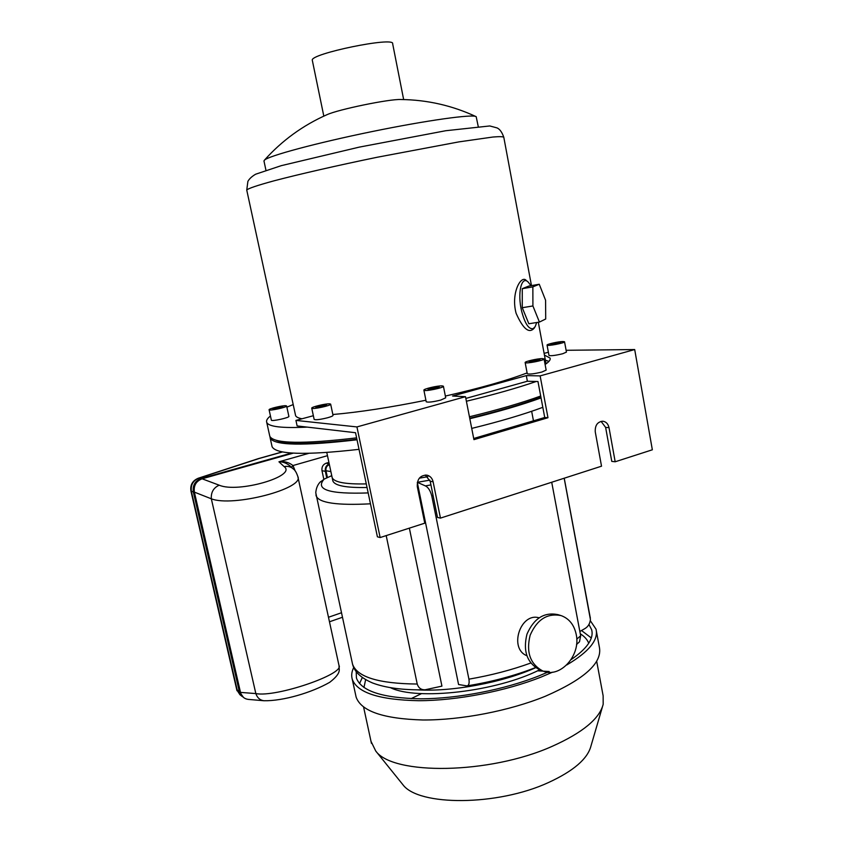 <?xml version="1.0" encoding="UTF-8"?>
<svg xmlns="http://www.w3.org/2000/svg" width="843" height="843" viewBox="0 0 843 843"><rect width="100%" height="100%" fill="white"/><g stroke="black" fill="none" stroke-linecap="round" stroke-linejoin="round"><path stroke-width="1.26" d="M275.903 440.172C285.988 444.798 312.995 444.493 356.905 439.277M469.73 418.244C498.392 411.226 522.123 404.229 540.932 397.264M269.971 436.642L270.181 438.033C274.091 445.504 303.037 446.095 357.01 439.783M469.825 418.718C498.245 411.784 521.986 404.851 541.048 397.907M271.868 445.662L272.089 446.706C276.082 454.556 305.061 455.431 359.023 449.34M471.732 428.402C500.11 421.426 523.809 414.398 542.818 407.327M331.973 476.706L332.153 477.559C334.007 482.238 345.388 484.346 366.284 483.903C345.388 484.346 334.007 482.238 332.153 477.559L326.799 452.533M419.319 478.181L427.791 476.706L419.319 478.181M530.995 285.682L528.161 282.036C521.406 275.261 517.202 293.406 521.68 311.352C525.041 323.912 528.909 329.655 533.261 328.591L535.21 326.578L536.696 322.511M522.26 288.685L522.26 307.716L528.846 323.765L539.425 322.079L545.706 319.002L545.59 300.277L539.257 284.26L532.86 286.862L522.26 288.685L528.772 286.072L539.257 284.26M264.007 161.192L264.439 160.149C268.569 155.902 315.988 143.068 371.394 131.708C426.811 120.317 473.186 113.91 476.19 116.682L478.202 126.355M326.252 115.017L327.063 114.659C338.591 109.369 389.74 98.863 400.857 99.516C427.222 99.822 452.333 105.554 476.19 116.682M295.44 414.872L295.598 415.61C296.167 417 298.296 418.054 301.973 418.781M534.799 327.2L534.135 328.233C529.056 333.912 523.05 328.918 516.095 313.269C510.626 292.774 521.353 274.344 526.348 280.571L527.644 281.615M312.353 60.517L312.3 60.264C309.644 53.783 395.072 36.249 392.659 43.762L403.649 99.558M271.362 420.141L271.372 420.193C271.509 421.658 289.897 417.612 288.875 416.358L286.62 406.01M293.206 404.566L286.873 407.169M270.455 415.999C267.284 418.455 266.04 420.583 266.736 422.375C268.569 426.737 282.078 428.328 307.295 427.116M466.39 401.247C494.009 394.598 517.275 388.012 536.19 381.479M269.581 435.315L269.802 436.295C273.701 443.703 302.637 444.219 356.61 437.865M469.446 416.779C497.876 409.856 521.627 402.933 540.7 396.02M532.86 286.862L532.913 305.956L522.26 307.716M532.913 305.956L539.425 322.079M285.935 405.736L286.609 405.968C287.621 407.137 269.202 411.173 269.096 409.793C268.211 408.813 282.7 405.325 285.935 405.736M274.755 409.034L282.879 406.884L275.935 407.706L272.837 408.855L274.755 409.034M281.109 407.548L280.93 406.726M276.156 408.75L275.935 407.706M551.712 482.238L580.658 635.78L579.499 641.786L576.528 644.526M417.348 482.333L425.399 485.905C428.212 487.265 430.33 490.584 431.753 495.884L468.919 679.163C469.53 683.325 468.866 685.57 466.917 685.896C491.806 681.871 514.673 675.759 535.495 667.572M327.453 477.623L325.978 470.71C325.619 467.739 326.747 465.726 329.36 464.662L329.36 464.662M564.178 478.223L590.416 619.5C589.942 623.788 588.003 626.876 584.599 628.773L579.847 631.46M535.684 667.698C502.839 682.514 451.985 691.998 417.443 689.848M409.361 528.139L441.932 686.128L425.041 689.795C403.175 690.206 385.651 687.92 372.49 682.946C358.38 676.866 354.028 670.016 352.543 664.158L352.163 662.398M332.7 480.099L332.88 480.963C334.745 485.716 346.136 487.886 367.042 487.496M417.317 482.449L458.571 684.516L466.917 685.896M417.359 482.301L429.888 480.131M386.199 535.6L417.232 684.042C418.507 687.972 421.11 689.89 425.041 689.795M319.982 482.344L324.155 479.14L331.742 475.663M539.668 669.795C496.653 691.692 417.032 700.765 390.467 687.688M602.408 706.929L590.964 746.023C587.634 758.837 573.503 770.997 548.582 782.494C497.359 806.214 418.381 806.214 402.849 784.643L401.668 783.179M411.089 698.647L421.553 693.599M537.539 670.807L549.215 671.523M363.944 687.498L365.641 679.679M580.279 633.767C584.557 636.497 587.371 639.658 588.72 643.262M359.529 683.578L362.321 677.53M581.501 630.522L591.301 637.951M547.687 672.208L538.909 675.896C504.335 689.679 457.433 698.742 420.636 698.815C382.585 698.067 361.183 691.134 356.431 678.035L356.189 671.597M588.962 624.484L591.67 629.753C593.967 638.667 587.118 648.625 571.101 659.616M552.555 672.177L541.491 676.908C505.663 691.207 456.969 700.638 418.781 700.712C379.318 699.922 357.137 692.746 352.237 679.173C351.194 675.475 351.689 671.576 353.733 667.477M590.321 620.711L596.012 629.141C598.688 639.9 588.93 651.85 566.738 664.969M596.38 631.144L599.373 647.161C602.534 662.819 584.494 679.184 545.252 696.286C509.562 710.839 460.973 720.217 422.817 719.985C383.365 718.837 361.131 711.207 356.125 697.098L355.704 695.159M596.675 661.239L603.135 695.802L603.177 704.305C599.521 718.742 582.502 732.757 552.133 746.35C489.404 774.475 392.754 775.402 375.725 750.997L370.994 741.324M329.223 463.871C326.178 465.304 324.871 467.791 325.324 471.321L326.747 477.949M325.324 471.321L321.984 470.7C321.552 467.011 322.953 464.504 326.199 463.186L329.191 463.703M290.034 465.937C286.588 463.123 282.89 461.743 278.938 461.795L308.675 453.376M291.488 467.285L292.995 465.536C288.928 462.333 284.249 461.089 278.938 461.795L284.154 466.632C287.832 465.884 290.951 466.716 293.533 469.151C295.061 470.141 296.494 472.596 297.821 476.506C304.734 488.487 232.963 507.391 211.33 498.803C210.908 492.312 213.521 487.77 219.191 485.189L202.109 478.803L293.248 453.134M327.474 455.673L292.995 465.536L295.208 471.016M297.937 477.054L338.981 665.433C345.05 673.957 275.988 697.635 255.84 693.578L240.497 692.398C241.635 696.508 244.217 698.836 248.242 699.395L263.943 700.744C259.981 700.185 257.284 697.793 255.84 693.578L211.33 498.803L194.375 492.122C193.511 485.589 196.092 481.153 202.109 478.803L198.305 478.223L258.264 458.655M321.984 470.7L323.828 479.288M328.907 462.407L326.199 463.186M198.305 478.223C192.51 480.658 190.054 484.957 190.939 491.121L193.321 491.933L239.328 691.545L240.476 692.293L194.396 492.238L193.321 491.933C192.478 485.357 195.081 480.879 201.129 478.497L291.646 453.028M243.458 697.393L239.328 691.545L237.157 689.859L191.393 491.448C190.507 484.894 193.1 480.436 199.169 478.086L259.212 458.476L282.616 451.922M242.331 696.592L239.907 694.685L237.104 690.312L240.381 695.053M526.801 655.685C508.571 648.552 520.394 612.208 539.025 617.793M540.184 669.985L539.415 669.7C526.98 662.809 522.829 650.965 526.97 634.157C533.851 618.404 544.156 611.892 557.908 614.631L560.469 615.411M576.212 634.431C581.059 655.527 559.921 678.868 542.618 670.912C530.142 664.01 525.99 652.124 530.142 635.243C537.044 619.426 547.381 612.882 561.164 615.622C569.12 618.562 574.146 624.832 576.212 634.431M425.241 475.02L430.193 481.269L437.517 517.465L440.457 518.108L433.112 481.774C432.217 478.118 430.12 475.905 426.821 475.125C420.172 475.283 417 479.119 417.296 486.643L424.767 523.176L380.151 537.549L356.937 426.927L295.935 420.415L297.126 425.936L355.535 432.722L377.401 536.812L380.151 537.549M601.07 421.342L605.622 427.401L611.776 461.384L615.179 461.774L609.015 427.664C608.14 423.85 606.075 421.7 602.829 421.215C597.466 421.795 594.937 425.357 595.263 431.89L601.523 466.19L440.457 518.108M566.117 350.288L634.695 349.55L652.345 449.793L615.179 461.774M548.382 352.237L544.114 353.386M313.354 415.715L295.935 420.415M634.695 349.55L540.131 375.894L526.306 375.609L452.565 396.031L465.494 396.684L473.935 439.646L547.971 417.717L540.131 375.894M465.494 396.684L356.937 426.927M548.972 355.409L548.983 355.461C550.922 356.041 555.495 355.461 562.702 353.744L566.443 352.111L564.547 341.805M527.254 373.691L527.265 373.755C529.341 374.461 534.251 373.87 541.986 372.005L546.148 370.109L544.072 358.97M426.21 401.721L426.221 401.795C428.16 402.543 433.007 401.963 440.773 400.067L445.705 397.812L443.418 386.273M314.144 419.371L314.154 419.435C315.788 420.109 320.256 419.561 327.537 417.77C331.225 416.727 333.059 415.926 333.038 415.357L330.667 404.187M332.859 414.514C359.139 412.227 390.161 407.464 425.915 400.235M445.357 396.062C480.025 388.18 507.275 380.456 527.107 372.912M545.094 364.471C549.088 361.879 550.742 359.74 550.047 358.064L544.43 355.072M473.713 438.486L544.726 417.485L547.971 417.717M465.842 398.433L527.37 381.236L537.971 381.531L544.726 417.485M548.951 361.384L545.379 360.193M527.37 381.236L526.306 375.609M329.803 403.85L330.656 404.124C331.773 405.462 311.889 409.74 311.741 408.191C310.772 407.095 326.041 403.428 329.803 403.85M318.001 407.39L326.641 405.083L318.96 405.978L315.767 407.211L318.001 407.39M442.132 385.883L443.397 386.21C444.567 387.643 424.05 391.837 423.892 390.193C422.912 389.066 437.654 385.588 442.132 385.883M430.752 389.413L439.277 387.085L430.899 388.075L428.002 389.287L430.752 389.413M542.449 358.602L544.051 358.907C545.136 360.235 525.263 364.092 525.157 362.574C524.272 361.584 537.665 358.507 542.449 358.602M532.165 361.816L540.047 359.666L531.585 360.73L529.151 361.805L532.165 361.816M562.976 341.51L564.547 341.752C565.495 342.88 547.107 346.42 547.054 345.124C546.285 344.292 558.487 341.531 562.976 341.51M553.609 344.376L560.827 342.437L552.934 343.491L550.753 344.429L553.609 344.376M324.587 405.883L324.376 404.914M319.212 407.158L318.96 405.978M436.748 388.159L436.516 386.979M431.142 389.329L430.899 388.075M537.233 360.815L537.012 359.666M531.785 361.805L531.585 360.73M558.14 343.48L557.95 342.5M553.103 344.387L552.934 343.491M246.809 190.36L246.746 190.086C247.958 188.526 257.157 185.407 274.344 180.739C298.917 174.269 337.063 165.534 377.211 157.251L458.792 141.898L492.892 137.03C499.636 136.471 503.271 136.577 503.808 137.325L531.469 285.608M580.658 635.78L576.749 639.163M530.742 663.03C511.659 669.964 491.047 675.348 468.919 679.163M431.753 495.884L433.102 495.631M564.23 478.202L590.279 617.845M315.946 494.883L316.178 495.947C319.054 502.944 337.158 505.558 370.467 503.808M417.232 684.042C378.591 683.641 357.032 677.013 352.543 664.158L315.756 492.691C316.199 487.907 317.853 484.188 320.709 481.532M330.877 471.616L325.978 470.71M324.155 479.14C314.787 489.688 329.455 494.283 368.18 492.923M425.399 485.905L430.921 484.904M328.485 617.255L341.436 612.777M219.191 485.189C238.116 493.397 297.368 476.084 284.154 466.632M258.59 458.56L282.394 451.88M605.622 427.401L609.015 427.664M430.193 481.269L433.112 481.774M272.089 446.706L270.181 438.033M533.461 420.815L531.659 411.3M327.063 114.659C302.932 125.344 282.057 140.496 264.439 160.149M265.945 170.233L263.943 160.876M546.064 363.828L538.308 322.247M295.598 415.61L246.746 190.086L247.895 181.361C249.38 178.727 251.962 176.356 255.64 174.216L281.277 165.66L359.266 147.125L445.736 130.728L489.772 125.955L497.107 127.925C499.878 129.211 502.101 132.34 503.808 137.325M323.817 116.123L312.3 60.264M269.802 436.295L266.736 422.375M269.096 409.793L271.372 420.193M332.153 477.559L332.88 480.963M590.332 618.182L590.237 617.329M591.67 629.753L592.028 631.681M352.237 679.173L356.125 697.098M363.586 707.024L371.436 743.368M402.849 784.643L375.725 750.997M329.476 621.786L342.406 617.287M290.308 466.2L292.89 468.56M339.076 665.854C338.538 669.057 342.595 672.356 329.739 682.293C311.51 692.767 282.911 701.123 263.943 700.744M236.988 690.744L190.939 491.121M542.618 670.912L539.415 669.7M550.194 358.865L550.047 358.064M311.741 408.191L314.154 419.435M423.892 390.193L426.221 401.795M525.157 362.574L527.265 373.755M547.054 345.124L548.983 355.461"/></g></svg>
